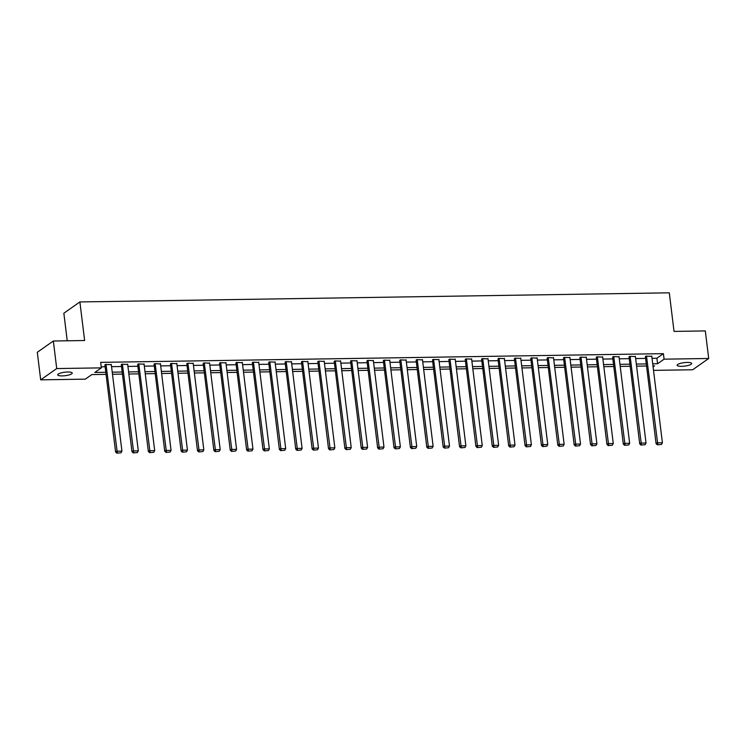<?xml version="1.0" encoding="UTF-8"?>
<svg xmlns="http://www.w3.org/2000/svg" width="746" height="746" viewBox="0 0 746 746"><rect width="100%" height="100%" fill="white"/><g stroke="black" fill="none" stroke-linecap="round" stroke-linejoin="round"><path stroke-width="1.12" d="M67.746 372.002A7.32 1.753 -7 0 1 72.241 373.056A7.32 1.753 -7 0 1 62.198 375.9A7.32 1.753 -7 0 1 57.712 374.846A7.32 1.753 -7 0 1 67.746 372.002M687.178 362.425A7.32 1.753 -7 0 1 691.673 363.488A7.32 1.753 -7 0 1 681.639 366.333A7.32 1.753 -7 0 1 677.144 365.27A7.32 1.753 -7 0 1 687.178 362.425M67.233 340.791L63.848 313.217L79.887 301.934L669.293 292.824L674.03 331.41L705.315 330.926L708.7 358.481L692.661 369.764L653.524 370.37M106.063 374.361L91.805 374.585L85.305 379.155L40.685 379.845L56.724 368.561L101.344 367.871L94.835 372.45L105.811 372.282M56.724 368.561L53.339 341.006L37.3 352.289L40.685 379.845M652.041 358.313L656.9 358.239L663.399 353.66L100.663 362.36L101.344 367.871M101.214 366.827L105.13 366.762M111.555 366.668L121.514 366.51M127.939 366.417L137.889 366.258M144.314 366.155L154.273 366.006M160.698 365.904L170.648 365.754M177.072 365.652L187.022 365.503M193.447 365.4L203.406 365.251M209.831 365.148L219.781 364.99M226.206 364.897L236.156 364.738M242.581 364.645L252.54 364.486M258.965 364.384L268.914 364.235M275.339 364.132L285.298 363.983M291.723 363.88L301.673 363.731M308.098 363.628L318.048 363.479M324.473 363.377L334.432 363.218M340.857 363.125L350.806 362.966M357.231 362.873L367.181 362.715M373.606 362.612L383.565 362.463M389.99 362.36L399.94 362.211M406.365 362.108L416.324 361.959M422.749 361.857L432.699 361.698M439.124 361.605L449.073 361.446M455.498 361.353L465.457 361.195M471.882 361.101L481.832 360.943M488.257 360.84L498.216 360.691M504.632 360.588L514.591 360.439M521.016 360.337L530.966 360.187M537.39 360.085L547.35 359.926M553.774 359.833L563.724 359.675M570.149 359.581L580.099 359.423M586.524 359.33L596.483 359.171M602.908 359.068L612.858 358.919M619.283 358.817L629.242 358.667M635.657 358.565L645.616 358.416M651.799 356.336L645.98 356.094L645.421 356.849M635.415 356.588L629.605 356.346L629.046 357.101M619.04 356.84L613.221 356.597L612.671 357.353M602.665 357.101L596.847 356.858L596.287 357.604M586.281 357.353L580.472 357.11L579.912 357.866M569.907 357.604L564.088 357.362L563.528 358.117M553.532 357.856L547.713 357.614L547.154 358.369M537.148 358.108L531.338 357.866L530.779 358.621M520.773 358.36L514.954 358.117L514.395 358.873M504.389 358.621L498.58 358.369L498.02 359.124M488.015 358.873L482.196 358.63L481.646 359.376M471.64 359.124L465.821 358.882L465.262 359.637M455.256 359.376L449.446 359.134L448.887 359.889M438.881 359.628L433.062 359.385L432.503 360.141M422.506 359.88L416.688 359.637L416.128 360.393M406.122 360.131L400.313 359.889L399.753 360.644M389.748 360.393L383.929 360.141L383.369 360.896M373.364 360.644L367.554 360.402L366.995 361.148M356.989 360.896L351.17 360.654L350.62 361.409M340.614 361.148L334.795 360.905L334.236 361.661M324.23 361.4L318.421 361.157L317.861 361.913M307.856 361.651L302.037 361.409L301.477 362.164M291.481 361.903L285.662 361.661L285.103 362.416M275.097 362.164L269.287 361.913L268.728 362.668M258.722 362.416L252.903 362.174L252.344 362.929M242.338 362.668L236.529 362.425L235.969 363.181M225.963 362.92L220.145 362.677L219.585 363.433M209.589 363.171L203.77 362.929L203.21 363.684M193.205 363.423L187.395 363.181L186.836 363.936M176.83 363.675L171.011 363.433L170.452 364.188M160.455 363.936L154.636 363.694L154.077 364.44M144.071 364.188L138.262 363.945L137.702 364.701M127.697 364.44L121.878 364.197L121.318 364.953M111.313 364.691L105.503 364.449L104.944 365.204M53.339 341.006L84.624 340.521L79.887 301.934M663.399 353.66L664.08 359.171L708.7 358.481M652.713 363.824L657.58 363.75L664.08 359.171M112.236 372.179L122.185 372.021M128.61 371.928L138.57 371.769M144.994 371.676L154.944 371.517M161.369 371.415L171.328 371.266M177.744 371.163L187.703 371.014M194.128 370.911L204.078 370.762M210.503 370.659L220.462 370.501M226.887 370.408L236.836 370.249M243.261 370.156L253.211 369.997M259.636 369.904L269.595 369.746M276.02 369.643L285.97 369.494M292.395 369.391L302.354 369.242M308.769 369.139L318.728 368.99M325.153 368.888L335.103 368.729M341.528 368.636L351.487 368.477M357.912 368.384L367.862 368.226M374.287 368.132L384.237 367.974M390.662 367.871L400.621 367.722M407.046 367.619L416.995 367.47M423.42 367.368L433.379 367.219M439.804 367.116L449.754 366.957M456.179 366.864L466.129 366.706M472.554 366.612L482.513 366.454M488.938 366.351L498.887 366.202M505.312 366.1L515.262 365.95M521.687 365.848L531.646 365.699M538.071 365.596L548.021 365.447M554.446 365.344L564.405 365.186M570.83 365.092L580.78 364.934M587.205 364.841L597.154 364.682M603.579 364.58L613.538 364.43M619.963 364.328L629.913 364.179M636.338 364.076L646.288 363.927M653.095 366.901L654.54 365.885L652.974 365.904M646.549 366.006L636.59 366.165M630.174 366.258L620.215 366.417M613.79 366.51L603.84 366.668M597.415 366.771L587.456 366.92M581.031 367.023L571.082 367.172M564.657 367.274L554.707 367.424M548.282 367.526L538.323 367.675M531.898 367.778L521.948 367.937M515.523 368.03L505.564 368.188M499.149 368.282L489.19 368.44M482.765 368.543L472.815 368.692M466.39 368.794L456.431 368.944M450.006 369.046L440.056 369.195M433.631 369.298L423.681 369.457M417.256 369.55L407.297 369.708M400.872 369.802L390.923 369.96M384.498 370.053L374.539 370.212M368.114 370.314L358.164 370.464M351.739 370.566L341.789 370.715M335.364 370.818L325.405 370.967M318.98 371.07L309.03 371.228M302.606 371.322L292.656 371.48M286.231 371.573L276.272 371.732M269.847 371.825L259.897 371.984M253.472 372.086L243.513 372.235M237.088 372.338L227.138 372.487M220.713 372.59L210.764 372.739M204.339 372.841L194.38 373M187.955 373.093L178.005 373.252M171.58 373.345L161.63 373.504M155.205 373.606L145.246 373.755M138.821 373.858L128.871 374.007M122.447 374.11L112.487 374.259M656.9 358.239L657.58 363.75M651.752 356.01L662.411 442.779L657.161 442.863L656.079 443.628L657.366 444.821L661.478 444.457L657.366 444.821M645.383 356.513L656.079 443.628M646.512 356.084L657.804 444.513M661.478 444.457L662.411 442.779M635.378 356.262L646.036 443.04L640.786 443.115L639.704 443.879L640.991 445.073L645.094 444.709L640.991 445.073M629.009 356.765L639.704 443.879M630.128 356.336L641.42 444.765M645.094 444.709L646.036 443.04M619.003 356.513L629.652 443.292L624.402 443.366L623.32 444.131L624.607 445.325L628.719 444.961L624.607 445.325M612.625 357.026L623.32 444.131M613.753 356.597L625.045 445.017M628.719 444.961L629.652 443.292M602.619 356.765L613.277 443.544L608.027 443.628L606.946 444.383L608.232 445.576L612.345 445.213L608.232 445.576M596.25 357.278L606.946 444.383M597.369 356.849L608.661 445.269M612.345 445.213L613.277 443.544M586.244 357.017L596.903 443.795L591.653 443.879L590.562 444.635L591.858 445.828L595.961 445.474L591.858 445.828M579.866 357.53L590.562 444.635M580.994 357.101L592.287 445.53M595.961 445.474L596.903 443.795M569.869 357.269L580.519 444.047L575.269 444.131L574.187 444.896L575.474 446.08L579.586 445.726L575.474 446.08M563.491 357.782L574.187 444.896M564.619 357.353L575.912 445.782M579.586 445.726L580.519 444.047M553.485 357.52L564.144 444.299L558.894 444.383L557.812 445.148L559.099 446.341L563.202 445.977L559.099 446.341M547.116 358.033L557.812 445.148M548.235 357.604L559.528 446.033M563.202 445.977L564.144 444.299M537.111 357.782L547.76 444.551L542.519 444.635L541.428 445.399L542.715 446.593L546.827 446.229L542.715 446.593M530.732 358.285L541.428 445.399M531.861 357.856L543.153 446.285M546.827 446.229L547.76 444.551M520.727 358.033L531.385 444.812L526.135 444.886L525.053 445.651L526.34 446.845L530.453 446.481L526.34 446.845M514.358 358.546L525.053 445.651M515.486 358.108L526.779 446.537M530.453 446.481L531.385 444.812M504.352 358.285L515.01 445.064L509.76 445.138L508.679 445.903L509.966 447.096L514.069 446.733L509.966 447.096M497.983 358.798L508.679 445.903M499.102 358.369L510.395 446.789M514.069 446.733L515.01 445.064M487.977 358.537L498.626 445.315L493.376 445.399L492.295 446.155L493.582 447.348L497.694 446.985L493.582 447.348M481.599 359.05L492.295 446.155M482.727 358.621L494.02 447.04M497.694 446.985L498.626 445.315M471.593 358.789L482.252 445.567L477.002 445.651L475.92 446.406L477.207 447.6L481.319 447.246L477.207 447.6M465.224 359.302L475.92 446.406M466.343 358.873L477.636 447.302M481.319 447.246L482.252 445.567M455.219 359.04L465.877 445.819L460.627 445.903L459.536 446.668L460.832 447.852L464.935 447.497L460.832 447.852M448.84 359.553L459.536 446.668M449.969 359.124L461.261 447.553M464.935 447.497L465.877 445.819M438.844 359.292L449.493 446.071L444.243 446.155L443.161 446.919L444.448 448.113L448.56 447.749L444.448 448.113M432.466 359.805L443.161 446.919M433.594 359.376L444.886 447.805M448.56 447.749L449.493 446.071M422.46 359.553L433.118 446.322L427.868 446.406L426.787 447.171L428.073 448.365L432.176 448.001L428.073 448.365M416.091 360.057L426.787 447.171M417.21 359.628L428.502 448.057M432.176 448.001L433.118 446.322M406.085 359.805L416.734 446.584L411.484 446.658L410.403 447.423L411.689 448.616L415.802 448.253L411.689 448.616M399.707 360.318L410.403 447.423M400.835 359.88L412.128 448.309M415.802 448.253L416.734 446.584M389.701 360.057L400.36 446.835L395.11 446.91L394.028 447.675L395.315 448.868L399.427 448.505L395.315 448.868M383.332 360.57L394.028 447.675M384.451 360.141L395.753 448.56M399.427 448.505L400.36 446.835M373.326 360.309L383.985 447.087L378.735 447.171L377.653 447.926L378.94 449.12L383.043 448.756L378.94 449.12M366.957 360.822L377.653 447.926M368.076 360.393L379.369 448.822M383.043 448.756L383.985 447.087M356.952 360.56L367.601 447.339L362.351 447.423L361.269 448.187L362.556 449.372L366.668 449.017L362.556 449.372M350.573 361.073L361.269 448.187M351.702 360.644L362.994 449.073M366.668 449.017L367.601 447.339M340.568 360.812L351.226 447.591L345.976 447.675L344.894 448.439L346.181 449.633L350.284 449.269L346.181 449.633M334.199 361.325L344.894 448.439M335.318 360.896L346.61 449.325M350.284 449.269L351.226 447.591M324.193 361.064L334.851 447.842L329.601 447.926L328.51 448.691L329.807 449.885L333.91 449.521L329.807 449.885M317.815 361.577L328.51 448.691M318.943 361.148L330.236 449.577M333.91 449.521L334.851 447.842M307.818 361.325L318.467 448.104L313.217 448.178L312.136 448.943L313.423 450.136L317.535 449.773L313.423 450.136M301.44 361.829L312.136 448.943M302.568 361.4L313.861 449.829M317.535 449.773L318.467 448.104M291.434 361.577L302.093 448.355L296.843 448.43L295.761 449.195L297.048 450.388L301.151 450.025L297.048 450.388M285.065 362.09L295.761 449.195M286.184 361.651L297.477 450.08M301.151 450.025L302.093 448.355M275.06 361.829L285.709 448.607L280.459 448.691L279.377 449.446L280.664 450.64L284.776 450.276L280.664 450.64M268.681 362.342L279.377 449.446M269.81 361.913L281.102 450.332M284.776 450.276L285.709 448.607M258.675 362.08L269.334 448.859L264.084 448.943L263.002 449.698L264.289 450.892L268.401 450.528L264.289 450.892M252.307 362.593L263.002 449.698M253.426 362.164L264.727 450.593M268.401 450.528L269.334 448.859M242.301 362.332L252.959 449.111L247.709 449.195L246.618 449.959L247.914 451.144L252.017 450.789L247.914 451.144M235.922 362.845L246.618 449.959M237.051 362.416L248.343 450.845M252.017 450.789L252.959 449.111M225.926 362.584L236.575 449.362L231.325 449.446L230.244 450.211L231.53 451.405L235.643 451.041L231.53 451.405M219.548 363.097L230.244 450.211M220.676 362.668L231.969 451.097M235.643 451.041L236.575 449.362M209.542 362.845L220.201 449.614L214.951 449.698L213.869 450.463L215.156 451.656L219.259 451.293L215.156 451.656M203.173 363.349L213.869 450.463M204.292 362.92L215.585 451.349M219.259 451.293L220.201 449.614M193.167 363.097L203.826 449.875L198.576 449.95L197.485 450.715L198.781 451.908L202.884 451.544L198.781 451.908M186.789 363.6L197.485 450.715M187.917 363.171L199.21 451.6M202.884 451.544L203.826 449.875M176.793 363.349L187.442 450.127L182.192 450.202L181.11 450.966L182.397 452.16L186.509 451.796L182.397 452.16M170.414 363.861L181.11 450.966M171.543 363.423L182.835 451.852M186.509 451.796L187.442 450.127M160.409 363.6L171.067 450.379L165.817 450.463L164.735 451.218L166.022 452.412L170.125 452.048L166.022 452.412M154.04 364.113L164.735 451.218M155.159 363.684L166.451 452.104M170.125 452.048L171.067 450.379M144.034 363.852L154.683 450.631L149.433 450.715L148.351 451.47L149.638 452.663L153.751 452.3L149.638 452.663M137.656 364.365L148.351 451.47M138.784 363.936L150.077 452.365M153.751 452.3L154.683 450.631M127.65 364.104L138.308 450.882L133.058 450.966L131.977 451.731L133.264 452.915L137.376 452.561L133.264 452.915M121.281 364.617L131.977 451.731M122.4 364.188L133.702 452.617M137.376 452.561L138.308 450.882M111.275 364.356L121.934 451.134L116.684 451.218L115.593 451.983L116.889 453.176L120.992 452.813L116.889 453.176M104.897 364.869L115.593 451.983M106.025 364.44L117.318 452.869M120.992 452.813L121.934 451.134"/></g></svg>
